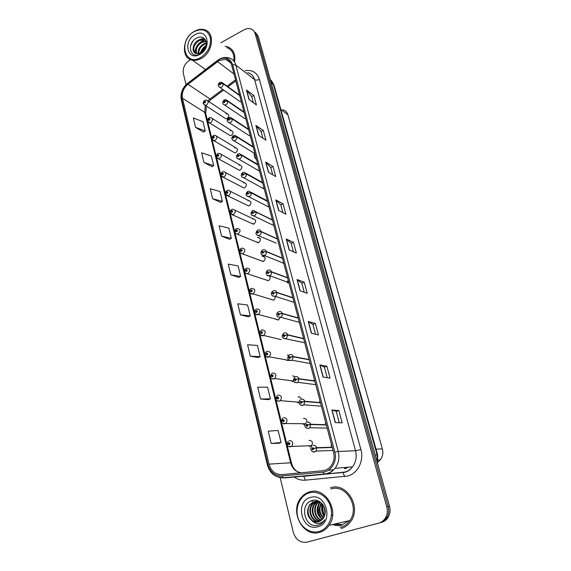 <?xml version="1.0" encoding="UTF-8"?>
<svg xmlns="http://www.w3.org/2000/svg" width="571" height="571" viewBox="0 0 571 571"><rect width="100%" height="100%" fill="white"/><g stroke="black" fill="none" stroke-linecap="round" stroke-linejoin="round"><path stroke-width="0.86" d="M263.823 256.265L263.509 256.657M228.821 134.785L230.263 135.684L231.398 135.427C233.603 133.329 233.603 131.708 231.383 130.573L230.22 130.823M233.161 151.915L234.738 152.842L235.766 152.6C238.028 150.416 237.986 148.774 235.637 147.675L234.574 147.925M237.572 169.309L239.292 170.272L240.205 170.037C242.525 167.767 242.439 166.104 239.948 165.048L238.999 165.283M242.054 186.981L243.924 187.966L244.716 187.745C247.093 185.382 246.958 183.698 244.317 182.699L243.489 182.92M246.608 204.932L248.635 205.938L249.299 205.738C251.725 203.276 251.547 201.57 248.756 200.635L248.05 200.842M251.24 223.182L253.952 224.018C256.436 221.448 256.201 219.728 253.253 218.864L252.689 219.043M255.944 241.726L258.684 242.596C261.218 239.913 260.926 238.178 257.821 237.393L257.393 237.536M260.733 260.583L263.488 261.475C266.072 258.67 265.729 256.921 262.453 256.236L262.182 256.336M265.601 279.754L268.377 280.668C270.376 279.283 270.704 277.656 269.348 275.779M270.611 299.332L273.423 300.139C274.851 299.325 275.4 298.076 275.065 296.406M275.764 319.303L278.391 320.01L280.24 317.44M281.032 339.617L263.752 335.47L261.018 335.313M286.421 360.272L289.254 360.437M291.924 381.264L293.794 381.628M297.562 402.612L299.018 402.876M303.322 424.31L304.985 424.353M309.204 446.358L311.63 445.666C313.172 442.389 312.308 440.612 309.032 440.341M205.025 100.246L206.581 100.089C208.722 101.281 208.679 102.937 206.452 105.064L205.196 105.342L225.866 118.775L227.094 118.525C229.249 116.498 229.285 114.899 227.194 113.736L225.938 113.993M244.095 112.359L227.608 101.003L224.139 100.853C223.29 101.902 223.425 102.437 224.546 102.445L225.124 101.281L227.658 101.21C227.829 102.694 227.258 103.865 225.938 104.7L224.631 104.985L244.781 118.611L245.708 118.497M248.621 129.574L232.161 118.739L228.671 118.597C227.808 119.646 227.943 120.188 229.085 120.21L229.663 119.039L232.219 118.946C232.39 120.46 231.812 121.63 230.477 122.465L229.278 122.744L249.391 135.741L250.219 135.627M253.224 147.068L236.794 136.762L233.275 136.626C232.404 137.682 232.54 138.232 233.696 138.268L234.281 137.09L236.851 136.976C237.029 138.51 236.444 139.688 235.095 140.516L234.01 140.787L254.088 153.142L254.794 153.028M257.036 169.737L259.441 170.7M261.732 187.652L264.166 188.658M266.5 205.853L268.97 206.909M271.353 224.353L273.852 225.452M276.285 243.167L256.843 235.016M281.303 262.296L283.851 263.459M286.414 281.753L288.976 282.93M314.428 379.686L314.036 379.943M320.081 401.156L319.546 401.52M325.827 423.004L325.163 423.482M331.68 445.244L330.894 445.837M239.634 95.407L223.125 83.552L219.685 83.402C218.836 84.444 218.971 84.965 220.085 84.965L220.656 83.809L223.175 83.759C223.347 85.222 222.776 86.378 221.462 87.227L220.063 87.506L240.241 101.745L241.269 101.631M289.04 355.126L287.327 355.098M295.4 376.767L292.616 375.861M301.352 399.229C300.824 397.373 299.704 396.624 297.998 396.988M306.805 422.29C307.005 419.535 305.892 418.265 303.465 418.472M282.759 109.768C285.329 110.417 287.035 112.087 287.877 114.778L382.37 448.906C383.405 453.046 382.691 456.729 380.207 459.94L378.073 461.896M219.193 60.519L225.909 59.327C228.828 60.041 230.748 61.968 231.662 65.101L333.578 452.468C334.77 457.557 333.892 462.096 330.944 466.079C328.71 468.82 325.948 470.376 322.658 470.74L281.853 474.608C275.422 474.644 271.139 471.154 269.005 464.13L182.484 98.262C181.614 92.845 183.434 88.177 187.959 84.258L219.193 60.519M218.943 59.555L187.573 83.402C182.613 87.698 180.614 92.816 181.571 98.754L267.885 464.487C270.219 472.188 274.908 476.021 281.974 475.986L322.793 472.146C331.23 471.632 337.454 461.261 334.784 452.096L232.625 64.58C230.192 58.278 225.631 56.608 218.943 59.555M341.743 524.67L334.549 524.064M322.201 503.85L321.987 505.899M322.215 510.039L322.908 512.951M333.35 524.342L341.565 524.72M308.576 541.736L380.136 522.75C383.005 521.944 385.254 520.195 386.881 517.49C388.751 514.143 389.172 510.488 388.144 506.534L256.707 34.995L253.774 30.927L256.707 34.995L388.144 506.534C389.172 510.488 388.751 514.143 386.881 517.49C385.254 520.195 383.005 521.944 380.136 522.75L378.737 523.115C381.621 522.301 383.876 520.545 385.511 517.833C387.381 514.464 387.802 510.795 386.774 506.827L255.144 33.618C254.459 31.319 253.081 29.763 251.012 28.971C248.77 28.207 246.401 28.5 243.91 29.856L220.777 42.825M335.234 422.604L342.15 422.854L338.817 410.499L331.872 410.021L335.234 422.604M339.295 422.754L336.233 411.341L331.872 410.021M336.233 411.348L338.817 410.499M323.079 377.067L330.088 378.138L326.876 366.211L319.846 364.94L323.079 377.067M327.197 377.695L324.349 367.096L319.846 364.94M324.357 367.11L326.876 366.211M311.359 333.171L318.454 334.984L315.349 323.479L308.24 321.466L311.359 333.171M315.527 334.235L312.887 324.399L308.24 321.466M312.894 324.421L315.349 323.479M300.053 290.81L307.219 293.33L304.222 282.217L297.041 279.519L300.053 290.81M304.264 292.288L301.816 283.166L297.041 279.519M301.823 283.195L304.222 282.217M249.006 99.561L256.415 104.921L253.874 95.5L246.458 90.011L249.006 99.561M253.353 102.701L251.711 96.585L246.458 90.011M251.718 96.62L253.874 95.5M258.549 135.298L265.922 140.166L263.295 130.438L255.915 125.434L258.549 135.298M262.874 138.153L261.083 131.501L255.915 125.434M261.097 131.537L263.295 130.438M268.406 172.228L275.736 176.567L273.024 166.525L265.679 162.036L268.406 172.228M272.71 174.776L270.768 167.56L265.679 162.036M270.775 167.596L273.024 166.525M278.598 210.413L285.878 214.189L283.08 203.804L275.779 199.871L278.598 210.413M282.873 212.626L280.775 204.811L275.779 199.871M280.782 204.846L283.08 203.804M289.14 249.92L296.37 253.089L293.473 242.347L286.228 239.006L289.14 249.92M293.387 251.775L291.117 243.332L286.228 239.006M291.124 243.36L293.473 242.347M234.545 62.046C235.744 54.117 233.311 48.992 227.244 46.672L225.102 46.272L227.244 46.672C233.311 48.992 235.744 54.117 234.545 62.046M341.094 528.482C345.098 527.368 348.353 524.985 350.872 521.33C361.728 506.67 346.39 482.031 330.573 487.748C346.39 482.031 361.728 506.67 350.872 521.33C348.353 524.985 345.098 527.368 341.094 528.482M190.743 59.669L189.508 60.362C184.654 63.666 182.599 68.042 183.348 73.481L186.025 84.651M280.19 477.656L293.287 532.322C295.749 539.802 300.332 543.078 307.048 542.136L378.737 523.115M250.312 356.197L260.162 356.661L257.421 345.405L247.578 344.77L250.312 356.197L258.206 357.517M260.562 399.036L270.426 398.851L267.592 387.202L257.735 387.202L260.562 399.036L268.413 399.65M278.998 443.289L271.182 443.41L281.053 442.532L278.12 430.463L268.249 431.155L271.182 443.41M221.584 236.137L231.369 238.307L228.885 228.115L219.114 225.809L221.584 236.137L229.549 239.313M212.626 198.708L222.383 201.377L219.978 191.506L210.235 188.708L212.626 198.708L220.606 202.427M203.954 162.471L213.675 165.604L211.349 156.04L201.642 152.792L203.954 162.471L211.948 166.689M195.56 127.376L205.246 130.937L202.99 121.666L193.312 117.99L195.56 127.376L203.554 132.065M240.412 314.814L250.241 315.891L247.593 305.007L237.764 303.772L240.412 314.814L248.335 316.798M230.841 274.815L240.648 276.457L238.086 265.929L228.286 264.137L230.841 274.815L238.785 277.42M240.648 276.457L238.721 277.456M231.369 238.307L229.485 239.349M222.383 201.377L220.549 202.462M213.675 165.604L211.884 166.732M205.246 130.937L203.497 132.101M250.241 315.891L248.271 316.834M260.162 356.661L258.135 357.553M270.426 398.851L268.349 399.679M281.053 442.532L278.919 443.289M322.344 504.015L322.208 505.192L322.344 504.015M322.18 508.076L323.707 514.592L322.18 508.076M333.521 524.299L341.244 524.799L333.521 524.299M335.056 523.942L341.993 524.599M381.521 522.394C384.383 521.587 386.624 519.846 388.244 517.155C390.107 513.814 390.521 510.181 389.501 506.249L258.263 36.358L255.337 32.304M220.656 83.809L219.771 84.529L219.806 83.866L220.634 83.737M239.684 95.607L223.175 83.759M204.061 104.771L205.196 105.342L203.362 103.651L204.125 102.487L205.06 102.837C205.895 101.802 205.767 101.274 204.675 101.267L204.104 102.416L204.96 101.702L204.946 102.366L204.125 102.487M204.104 102.416L203.34 103.522M225.124 101.281L224.246 102.002L224.26 101.331L225.102 101.21M244.145 112.558L227.658 101.21M229.663 119.039L228.8 119.76L228.793 119.082L229.642 118.968M248.678 129.781L232.219 118.946M234.281 137.09L233.418 137.811L233.403 137.119L234.26 137.011M253.281 147.275L236.851 136.976M257.899 164.841L241.504 155.084L238.956 155.362L237.957 154.955C237.072 156.019 237.215 156.575 238.378 156.625L238.971 155.433L238.121 156.161L238.086 155.455L238.956 155.362M238.971 155.433L241.562 155.305C241.74 156.861 241.148 158.046 239.784 158.866L238.828 159.123L237.272 158.502M257.956 165.055L241.562 155.305M209.35 117.697L210.792 117.533C213.069 118.697 213.062 120.381 210.778 122.579L209.614 122.858L207.658 121.131L208.429 119.996L209.379 120.36C210.221 119.318 210.092 118.789 208.986 118.768L208.415 119.924L209.257 119.211L209.257 119.881L208.429 119.996M208.415 119.924L207.637 121.002M213.747 135.441L215.067 135.27C217.472 136.39 217.508 138.096 215.167 140.387L214.111 140.652L212.019 138.896L212.805 137.782L213.761 138.168C214.617 137.126 214.482 136.583 213.361 136.548L212.79 137.711L213.625 136.997L213.64 137.682L212.805 137.782M212.79 137.711L211.998 138.767M218.222 153.471L219.392 153.292C221.955 154.37 222.033 156.097 219.635 158.481L218.686 158.731L216.452 156.954L217.251 155.862L218.222 156.268C219.086 155.219 218.95 154.67 217.815 154.62L217.237 155.79L218.065 155.076L218.101 155.769L217.251 155.862M218.065 155.783L217.708 155.583M217.237 155.79L216.43 156.825M206.181 45.787C203.205 47.464 201.392 49.884 200.742 53.039M201.577 52.568C202.284 50.184 203.733 48.249 205.924 46.758M206.381 43.075L203.754 43.86C199.679 46.344 197.837 49.641 198.223 53.767M198.779 53.695C198.672 49.741 200.535 46.622 204.375 44.338L206.402 43.646M206.031 41.269L201.249 41.933C196.296 45.252 194.661 49.142 196.338 53.617M196.767 53.71C195.432 49.277 197.138 45.509 201.877 42.418L206.145 41.662M196.453 53.638L201.135 52.825L205.61 47.621C208.629 40.812 202.862 34.717 196.931 37.907C186.317 42.825 189.857 59.541 199.764 54.145L205.524 48.364L200.714 53.346L196.453 53.638C191.142 52.867 192.37 42.832 198.722 39.991L203.811 39.399L205.653 40.334M195.203 53.16C192.384 48.778 193.769 44.552 199.358 40.477L204.439 39.884L205.696 40.427M200.671 57.528C208.215 52.339 211.406 45.573 210.221 37.215C207.373 29.87 202.027 27.993 194.197 31.591C177.952 40.17 184.404 67.2 200.671 57.528M201.228 58.442C213.19 52.418 215.281 32.012 204.282 29.678C201.128 28.857 197.851 29.399 194.454 31.305C182.285 37.657 180.693 58.499 192.377 60.141C195.232 60.669 198.18 60.098 201.228 58.442M233.846 61.054C234.545 54.088 232.19 49.613 226.794 47.621M194.968 34.688C182.606 41.212 187.559 61.732 199.879 54.359C212.526 47.778 207.187 27.058 194.968 34.688M194.975 52.932C195.318 46.294 198.708 41.976 205.132 39.977M200.35 53.217C201.285 49.898 203.262 47.25 206.281 45.273M190.578 45.773L192.77 41.333M198.836 39.934L203.84 38.171M332.493 515.734L331.451 514.714M324 506.627L325.063 513.65M325.17 512.53L324.435 507.669M322.572 504.293C320.866 508.69 321.452 512.701 324.328 516.32M324.535 515.784C322.094 512.408 321.544 508.725 322.908 504.743M321.316 502.937C318.133 508.69 318.846 513.729 323.45 518.061M323.678 517.676C319.503 513.493 318.818 508.675 321.616 503.222M320.167 502.009L319.339 502.901C315.52 509.603 316.562 515.085 322.479 519.353M322.729 519.06C317.098 514.707 316.163 509.289 319.917 502.801L320.445 502.216M319.003 501.474L317.019 503.294C312.351 508.583 315.099 518.818 321.437 520.338M321.701 520.117C315.563 518.361 313.036 508.368 317.597 503.194L319.317 501.566M317.762 501.224L314.664 503.686C309.575 509.432 313.301 520.631 320.331 521.087M320.616 520.923C313.736 520.181 310.274 509.218 315.256 503.586L318.068 501.267M316.534 501.152L312.28 504.086C306.727 510.303 311.623 522.436 319.182 521.623M319.475 521.509C312.03 521.987 307.448 510.081 312.879 503.986L316.841 501.152M312.351 520.995L318.525 521.837L323.157 518.504L324.242 516.505C328.047 508.668 320.231 498.169 312.587 500.417C298.876 503.237 304.314 528.239 317.34 525.384L317.997 525.227C320.481 524.521 322.522 523.043 324.114 520.795L324.742 519.796C323.022 522.065 320.866 523.3 318.268 523.5C316.041 523.6 314.071 522.765 312.351 520.995C306.898 516.441 306.07 510.938 309.867 504.493L314.4 501.466L319.681 501.688M318.283 521.901C310.467 523.785 304.55 510.981 310.474 504.386L314.999 501.374L318.796 501.195M317.99 500.838L316.826 501.067M318.939 531.515C327.925 529.196 333.543 517.769 330.787 507.362C328.168 496.913 318.033 490.225 309.296 492.866C300.524 495.364 295.128 506.413 297.669 516.648C300.082 526.919 309.989 533.992 318.939 531.515M319.546 532.336C323.443 531.244 326.626 528.903 329.103 525.313C339.845 510.824 324.978 486.299 309.461 491.931C306.199 492.909 303.437 494.793 301.167 497.584C289.154 510.959 302.851 537.675 319.546 532.336M340.045 527.368L340.759 527.19C344.491 526.148 347.532 523.928 349.887 520.531C360.108 506.812 345.762 483.651 330.894 488.997M310.446 497.477C294.372 501.309 301.716 531.765 317.762 526.783C334.292 522.979 326.305 492.002 310.446 497.477M310.11 501.359L309.546 501.695M313.201 500.296L311.93 501.638L312.901 500.346M322.351 519.489L321.873 519.032M320.459 517.297C318.126 513.629 317.426 509.682 318.368 505.435M319.139 503.151L319.839 501.788M324.564 515.699C322.622 512.294 322.051 508.69 322.843 504.9M317.69 525.306L316.57 525.47M321.544 518.29C318.29 513.993 317.462 509.246 319.061 504.043M319.739 502.444L320.024 501.909M324.678 515.363C322.9 512.066 322.372 508.618 323.093 505.007M262.653 182.898L246.287 173.72L243.724 174.019L242.711 173.591C241.826 174.655 241.968 175.218 243.146 175.29L243.746 174.091L242.903 174.812L242.846 174.105L243.724 174.019M243.746 174.091L246.344 173.941C246.536 175.518 245.937 176.71 244.559 177.531L243.738 177.767L242.04 177.146M262.71 183.113L246.344 173.941M267.485 201.249L251.154 192.663L248.578 192.991L247.55 192.541C246.658 193.605 246.8 194.183 247.992 194.268L248.592 193.062L247.771 193.783L247.686 193.062L248.578 192.991M248.592 193.062L251.211 192.884C251.404 194.49 250.805 195.696 249.406 196.503L246.886 196.11M267.542 201.47L251.211 192.884M272.388 219.899L256.108 211.927L253.51 212.284L252.475 211.82C251.568 212.883 251.718 213.468 252.924 213.575L253.531 212.355L252.717 213.069L252.61 212.341L253.51 212.284M253.531 212.355L256.165 212.155C256.358 213.782 255.751 214.996 254.345 215.795L251.818 215.403M272.446 220.128L256.165 212.155M222.769 171.792L223.789 171.621C226.501 172.642 226.623 174.391 224.167 176.867L223.354 177.103L220.956 175.304L221.776 174.241L222.754 174.662C223.625 173.613 223.482 173.056 222.34 172.992L221.755 174.169L222.576 173.456L222.633 174.162L221.776 174.241M221.755 174.169L220.934 175.176M227.386 190.414L228.25 190.25C231.119 191.214 231.298 192.984 228.785 195.567L228.1 195.774L225.531 193.954L226.366 192.927L227.358 193.362C228.236 192.313 228.1 191.749 226.944 191.663L226.352 192.855L226.83 192.648M226.352 192.855L225.516 193.826M226.837 192.677L226.366 192.927M232.083 209.357L232.782 209.207C235.816 210.092 236.044 211.877 233.475 214.575L232.932 214.753L230.192 212.926L231.041 211.927L232.047 212.383C232.932 211.327 232.79 210.749 231.619 210.649L231.019 211.848L231.819 211.149L231.919 211.862L231.041 211.927M231.94 211.848L231.505 211.648L231.912 211.862M231.019 211.848L230.177 212.79M277.378 238.864L261.14 231.526L258.527 231.905L257.478 231.419C256.565 232.49 256.714 233.082 257.935 233.204L258.549 231.983L257.749 232.69L257.614 231.954L258.527 231.905M258.549 231.983L261.197 231.755C261.404 233.403 260.79 234.631 259.362 235.423L259.013 235.545C255.594 235.052 255.073 233.282 257.457 230.256M277.435 239.085L261.197 231.755M282.452 258.142L266.264 251.454L263.631 251.868L262.567 251.361C261.646 252.432 261.796 253.039 263.031 253.181L263.652 251.947L262.867 252.646L262.71 251.904L263.631 251.868M263.652 251.947L266.322 251.697C266.529 253.374 265.908 254.602 264.466 255.387L261.953 254.98M282.509 258.37L266.322 251.697M287.606 277.742L271.475 271.739L268.827 272.181L267.749 271.653C266.814 272.724 266.971 273.345 268.22 273.502L268.848 272.26L268.077 272.945L267.892 272.203L268.827 272.181M268.848 272.26L271.532 271.982C271.746 273.68 271.118 274.922 269.662 275.7L267.157 275.293M287.67 277.97L271.532 271.982M292.852 297.669L276.771 292.381L274.116 292.844L273.024 292.295C272.074 293.373 272.239 294.001 273.502 294.179L274.137 292.93L273.359 293.615L273.145 292.873L274.116 292.844M274.137 292.93L276.835 292.623C277.056 294.258 276.485 295.478 275.122 296.292L272.46 295.964M292.916 297.905L276.835 292.623M298.183 317.94L282.174 313.386L279.49 313.886L278.391 313.308C277.435 314.393 277.599 315.028 278.876 315.228L279.512 313.964L278.734 314.65L278.491 313.907L279.49 313.886M278.505 313.9L278.941 314.036M279.512 313.964L282.238 313.636C282.459 315.192 281.938 316.398 280.675 317.24L277.856 317.005M298.248 318.183L282.238 313.636M236.858 228.607L237.379 228.486C240.584 229.285 240.869 231.091 238.243 233.903L237.85 234.046C236.337 234.124 235.359 233.51 234.924 232.211L235.794 231.241L236.808 231.719C237.707 230.663 237.557 230.077 236.373 229.956L235.773 231.162L236.558 230.47L236.68 231.191L235.794 231.241M236.722 231.169L236.266 230.97M235.773 231.162L234.909 232.083M236.68 231.191L236.273 230.998M241.719 248.192L242.054 248.107C245.423 248.799 245.773 250.619 243.096 253.567L242.853 253.652C241.59 253.995 240.555 253.388 239.741 251.825L240.627 250.89L241.654 251.383C242.561 250.326 242.411 249.734 241.212 249.598L240.605 250.812L241.383 250.119L241.519 250.847L240.627 250.89M241.59 250.812L241.105 250.619L241.562 250.826M240.605 250.812L239.734 251.69M246.658 268.106L246.808 268.063C250.348 268.648 250.755 270.483 248.028 273.559L247.95 273.595C246.686 274.051 245.58 273.445 244.638 271.782L245.537 270.875L246.579 271.389C247.5 270.333 247.35 269.726 246.137 269.569L245.523 270.79L246.279 270.112L246.451 270.847L245.537 270.875M246.03 270.64L246.515 270.811L246.022 270.604M245.523 270.79L244.631 271.639M251.683 288.362C255.323 288.826 255.808 290.66 253.131 293.872L253.032 293.901C251.854 294.443 250.712 293.837 249.62 292.074L250.541 291.203L251.597 291.745C252.518 290.682 252.368 290.061 251.14 289.89L250.519 291.124L251.276 290.446L251.468 291.181L250.541 291.203M251.575 291.11L251.026 290.939M250.519 291.124L249.62 291.938M251.547 291.131L251.033 290.974M256.764 308.961C260.376 309.389 260.918 311.231 258.399 314.493L258.106 314.585C257.071 315.171 255.929 314.55 254.687 312.722L255.63 311.887L256.7 312.451C257.635 311.388 257.478 310.76 256.236 310.567L255.608 311.809L256.372 311.131L256.586 311.873L255.63 311.887M256.7 311.787L256.122 311.63M255.608 311.809L254.695 312.587M256.679 311.809L256.129 311.659M303.608 338.567L287.663 334.763L284.972 335.298L283.851 334.699C282.881 335.784 283.052 336.433 284.351 336.647L284.993 335.384L284.201 336.062L283.93 335.32L284.972 335.298M284.993 335.384L287.727 335.02L286.321 338.553L283.359 338.425M303.679 338.81L287.727 335.02M309.132 359.544L293.258 356.532L290.546 357.096L289.411 356.475C288.434 357.56 288.605 358.224 289.918 358.46L290.568 357.182L289.768 357.867L289.476 357.118L290.546 357.096M290.568 357.182L293.323 356.789L292.059 360.251L291.374 360.622L288.962 360.237M309.197 359.794L293.323 356.789M314.749 380.893L298.947 378.694L296.221 379.294L295.071 378.652C294.086 379.736 294.258 380.407 295.585 380.671L296.242 379.38L295.435 380.065L295.114 379.315L296.221 379.294M296.242 379.38L299.018 378.958L297.898 382.334L297.048 382.813L294.679 382.449M314.814 381.15L299.018 378.958M320.467 402.619L304.75 401.263L302.002 401.898L300.838 401.227C299.839 402.319 300.011 403.005 301.367 403.29L302.023 401.991L301.202 402.669L300.867 401.927L302.002 401.898M302.023 401.991L304.821 401.534L303.822 404.825L302.83 405.424L300.51 405.075M320.531 402.876L304.821 401.534M326.284 424.731L310.653 424.253L307.89 424.931L306.713 424.232C305.699 425.316 305.878 426.016 307.248 426.33L307.919 425.017L307.084 425.695L306.72 424.952L307.89 424.931M307.919 425.017L310.724 424.531L309.853 427.736L308.718 428.443L306.456 428.122M326.355 424.995L310.724 424.531M332.208 447.243L316.669 447.678L313.893 448.385L312.694 447.664C311.673 448.749 311.852 449.463 313.236 449.798L313.914 448.478L313.072 449.156L312.694 448.406L313.893 448.385M313.914 448.478L316.741 447.957L315.977 451.076L314.714 451.904L312.523 451.604M332.279 447.507L316.741 447.957M261.932 329.924C265.515 330.316 266.122 332.165 263.752 335.47L263.274 335.641C262.382 336.262 261.24 335.627 259.848 333.742L260.804 332.943L261.889 333.528C262.831 332.458 262.674 331.815 261.418 331.608L260.783 332.857L261.561 332.179L261.796 332.922L260.804 332.943M261.911 332.822L261.304 332.679M260.783 332.857L259.862 333.592M261.889 332.85L261.311 332.715M267.199 351.265C270.74 351.622 271.403 353.478 269.198 356.818L268.534 357.075C267.77 357.724 266.621 357.075 265.094 355.126L266.079 354.363L267.171 354.976C268.127 353.906 267.97 353.256 266.693 353.021L266.057 354.277L266.835 353.606L267.1 354.348L266.079 354.363M267.221 354.227L266.578 354.113L267.199 354.256M267.214 353.727L266.778 353.649M266.057 354.277L265.13 354.976M272.56 372.977C276.057 373.32 276.785 375.168 274.73 378.544L273.887 378.887C273.323 379.893 269.655 377.081 270.44 376.896L271.439 376.175L272.553 376.81C273.516 375.739 273.352 375.076 272.06 374.819L271.418 376.089L272.21 375.418L272.495 376.161L271.439 376.175M272.617 376.018L271.953 375.925M271.418 376.089L270.49 376.739M272.603 376.046L271.96 375.961M278.013 395.089C281.474 395.403 282.26 397.259 280.354 400.656L279.34 401.106C278.962 402.02 275.186 399.536 275.879 399.065L276.899 398.38L278.027 399.036C279.005 397.966 278.841 397.288 277.527 397.016L276.878 398.294L277.677 397.623L277.991 398.365L276.899 398.38M278.113 398.194L277.42 398.13M276.878 398.294L275.964 398.893M278.098 398.23L277.427 398.165M283.566 417.601C286.992 417.901 287.827 419.756 286.071 423.175L284.886 423.725C284.665 424.56 280.832 422.369 281.417 421.634L282.459 420.991L283.601 421.676C284.594 420.599 284.422 419.913 283.095 419.614L282.438 420.898L283.252 420.235L283.58 420.977L282.459 420.991M283.708 420.77L282.988 420.748M282.438 420.898L281.553 421.441M283.694 420.806L282.995 420.784M289.226 440.527C292.616 440.812 293.501 442.675 291.888 446.115L290.546 446.758C290.461 447.5 286.613 445.644 287.063 444.616L288.127 444.017L289.283 444.73C290.282 443.653 290.111 442.953 288.769 442.632L288.105 443.924L288.919 443.26L289.276 444.01L288.127 444.017M289.397 443.767L288.655 443.781M288.105 443.924L287.277 444.402M289.39 443.803L288.662 443.817M280.832 109.468L287.877 114.778M376.032 449.141L382.37 448.906M245.116 70.64C252.275 69.641 257.029 72.553 259.384 79.39L360.893 449.548L355.54 450.755L254.595 79.605C253.474 75.857 251.154 73.523 247.65 72.61M360.893 449.548C364.17 460.597 357.91 473.338 347.917 476L305.385 480.168C301.238 480.489 297.405 479.376 293.894 476.814M322.793 472.146L324.613 474.215L345.141 471.981C348.067 471.082 350.53 469.369 352.535 466.842C355.997 462.11 356.996 456.75 355.54 450.755L338.239 451.44C339.716 457.728 338.66 463.345 335.049 468.306C332.251 471.796 328.775 473.766 324.613 474.215L283.88 477.991L276.6 476.578M218.993 59.37L217.13 60.747M187.581 83.266C182.285 87.905 180.193 93.444 181.3 99.889L181.571 98.754M267.885 464.487L267.349 464.858C269.869 473.302 275.151 477.613 283.202 477.806L283.88 477.991M281.974 475.986L283.202 477.806L323.971 474.023C328.339 473.687 332.029 471.782 335.049 468.306L352.535 466.842C350.708 469.355 348.396 471.096 345.598 472.074L343.043 472.652L344.62 476.628M217.13 60.633L187.573 83.402M334.784 452.096L338.239 451.44L235.816 65.037L232.625 64.58M219.649 59.013C222.711 57.485 225.731 57.1 228.714 57.864C232.318 58.77 234.681 61.161 235.816 65.037L254.595 79.605C255.851 80.347 257.45 80.275 259.384 79.39M386.774 506.827L389.501 506.249M255.144 33.618L258.263 36.358M307.048 542.136L308.683 541.708M301.024 476.15L303.187 476.135M300.267 476.221L303.779 476.293L305.385 480.168M342.493 472.488L303.779 476.293M269.005 464.13L290.618 462.796C292.359 468.677 295.928 472.003 301.331 472.759M328.354 470.24L333.771 469.769M344.413 468.613L347.296 467.278M217.537 61.604L234.01 74.03M187.959 84.258L209.971 98.983L207.887 100.931M235.53 79.819L227.101 86.142M222.754 89.397L209.971 98.983L211.063 99.482L208.95 101.659M205.26 105.385L204.732 112.401L290.618 462.796L291.446 462.895C292.538 467.021 294.715 470.033 297.969 471.939M182.484 98.262L204.732 112.401L205.746 113.722M211.812 98.926L223.661 90.047M306.006 475.693L306.149 476.071M289.34 250.005L286.442 239.142M278.798 210.521L276 200.028M268.606 172.349L265.9 162.207M258.756 135.434L256.136 125.627M249.213 99.711L246.679 90.225M300.26 290.882L297.255 279.626M311.559 333.221L308.447 321.552M323.279 377.103L320.046 364.997M335.427 422.611L332.072 410.049M377.438 463.052L377.06 454.759L273.281 84.187L270.261 79.319M271.146 82.488L274.051 85.272L377.638 454.851L377.659 463.845M377.631 454.837L375.147 454.859M219.649 82.581C217.694 84.636 217.837 86.278 220.063 87.506L218.986 86.913M219.992 82.402L221.698 82.26L223.125 83.552M224.103 100.004C222.098 102.13 222.276 103.786 224.631 104.985L223.447 104.372M224.467 99.818L226.059 99.661L227.608 101.003M228.636 117.705C226.551 119.924 226.766 121.602 229.278 122.744L227.979 122.123M229.014 117.519L230.477 117.348L232.161 118.739M254.402 153.335C253.902 156.011 254.595 158.024 256.458 159.366M233.239 135.698C231.127 137.797 231.383 139.495 234.01 140.787L232.59 140.159M233.632 135.505L234.959 135.327L236.794 136.762M238.328 153.792L239.506 153.606L241.504 155.084M230.263 135.684L208.379 122.273M234.738 152.842L212.762 140.066M239.292 170.272L217.223 158.146M321.88 503.486L321.623 508.019M323.186 514.792L324.142 516.748M332.615 524.506C335.612 525.72 338.639 525.934 341.672 525.149L348.603 520.823M334.892 523.985L341.915 524.621M243.11 172.378L244.117 172.199L246.287 173.72M247.964 191.278L248.799 191.114L251.154 192.663M252.903 210.499L253.56 210.356L256.108 211.927M243.924 187.966L221.755 176.532M248.635 205.938L226.366 195.218M253.424 224.189L231.062 214.218M257.928 230.049L258.385 229.935C259.719 229.685 260.64 230.213 261.14 231.526M263.038 249.934L263.295 249.862C264.723 249.52 265.708 250.048 266.264 251.454M287.97 281.032L287.798 282.909M268.234 270.162L268.291 270.147C269.805 269.698 270.868 270.233 271.475 271.739M288.897 282.652L269.662 275.7C267.392 276.043 266.207 275.022 266.107 272.645C266.543 271.261 267.085 270.504 267.735 270.368M273.509 290.739C275.058 290.275 276.143 290.817 276.771 292.381M278.862 311.673C280.425 311.224 281.532 311.795 282.174 313.386M258.299 242.732L235.83 233.546M263.26 261.561L240.691 253.203M268.299 280.696L245.637 273.195M273.423 300.139L253.131 293.872L250.669 293.544M278.627 319.903L258.399 314.493L255.794 314.243M284.308 332.986C285.893 332.55 287.013 333.143 287.663 334.763M289.854 354.677C291.46 354.263 292.595 354.876 293.258 356.532M295.507 376.767C297.127 376.368 298.276 377.01 298.947 378.694M301.26 399.257C302.901 398.872 304.065 399.543 304.75 401.263M307.112 422.169C308.783 421.805 309.96 422.497 310.653 424.253M313.079 445.508C314.771 445.159 315.97 445.88 316.669 447.678M289.183 360.394L269.198 356.818L266.343 356.761M293.465 381.014L274.73 378.544L274.023 378.93L271.76 378.602M298.99 402.198L280.354 400.656L279.505 401.142L277.292 400.835M305.242 423.775L282.93 423.482M311.63 445.666L288.676 446.543M378.245 460.076L380.207 459.94M207.908 100.967L227.194 113.736M269.826 276.357L268.184 275.764M267.535 275.529L267.164 275.393M264.951 257.228L262.453 256.236M260.14 238.407L257.821 237.393M234.995 210.249L253.253 218.864M230.299 191.292L248.756 200.635M225.673 172.635L244.317 182.699M221.127 154.284L239.948 165.048M216.652 136.226L235.637 147.675M212.248 118.454L231.383 130.573M225.909 59.327L230.927 63.203M181.3 99.889L267.349 464.858M385.511 517.833L388.244 517.155M206.402 106.12L205.717 113.615L291.446 462.895M235.823 80.932L228.007 86.792M345.234 468.784L347.875 467.228M271.389 80.482L274.051 85.272M239.549 95.086L222.968 83.173M204.654 100.432C203.383 101.738 202.933 102.716 203.297 103.38M244.01 112.037L227.451 100.624M248.535 129.253L232.012 118.354M253.139 146.74L236.644 136.383M258.863 170.808L238.828 159.123C236.051 157.974 235.744 156.261 237.921 153.984M257.814 164.512L241.347 154.705M208.965 117.897C208.137 118.318 207.68 119.303 207.594 120.859M213.347 135.641C212.234 136.64 211.762 137.64 211.955 138.625M217.801 153.67C216.659 154.741 216.181 155.747 216.388 156.682M204.439 39.884L203.811 39.399M205.46 69.569L192.377 60.141M319.917 502.801L319.339 502.901M317.597 503.194L317.019 503.294M315.256 503.586L314.664 503.686M312.879 503.986L312.28 504.086M310.474 504.386L309.867 504.493M349.887 520.531L329.103 525.313M263.723 188.751L243.738 177.767C240.805 176.725 240.455 174.997 242.682 172.578M262.567 182.563L246.137 173.334M268.677 206.973L248.735 196.71C245.644 195.853 245.237 194.104 247.521 191.485M267.392 200.906L251.004 192.277M273.716 225.481L253.831 215.966C250.569 215.26 250.105 213.504 252.446 210.706M222.333 171.999C221.148 173.149 220.67 174.162 220.891 175.033M226.93 190.628C225.98 190.7 224.967 194.09 225.466 193.69M231.612 209.564C230.841 209.728 230.341 210.763 230.127 212.662M283.808 263.302L264.294 255.458C262.168 255.672 261.047 254.687 260.933 252.489C261.411 250.983 261.946 250.198 262.553 250.141M263.11 252.047L262.739 251.897M287.606 280.903L287.384 282.745M268.299 272.353L267.899 272.203M273.009 290.953C270.975 292.416 270.818 294.101 272.538 296.021L275.122 296.292L294.079 302.337M273.573 293.009L273.145 292.873M278.377 311.902C276.314 313.386 276.15 315.092 277.877 317.019L280.675 317.24L299.354 322.372M236.373 228.821C235.545 229.028 235.045 230.07 234.859 231.947M264.102 256.393L263.788 256.772M241.212 248.406C240.32 248.678 239.806 249.727 239.677 251.561M246.651 270.24L246.279 270.112M246.137 268.32C245.166 268.67 244.645 269.74 244.574 271.518M251.661 290.575L251.269 290.446M251.147 288.583C250.098 289.019 249.57 290.097 249.556 291.817M256.757 311.259L256.343 311.145M256.251 309.189C255.151 309.66 254.609 310.752 254.623 312.465M283.837 333.221C281.132 336.155 281.753 338.011 285.714 338.789L304.714 342.764M284.408 335.427L283.93 335.32M289.219 355.019C286.721 358.053 287.399 359.908 291.253 360.587L292.059 360.251L310.174 363.52M289.968 357.21L289.476 357.118M294.707 377.21C292.438 380.386 293.173 382.242 296.906 382.777L297.898 382.334L315.742 384.654M295.621 379.387L295.114 379.315M300.31 399.821C298.626 399.978 298.026 405.874 302.651 405.374L303.822 404.825L321.402 406.181M301.381 401.97L300.867 401.927M306.027 422.847C304.479 424.117 303.515 428.022 308.511 428.393L309.853 427.736L327.176 428.114M307.248 424.967L306.72 424.952M311.859 446.301C309.054 448.463 312.244 452.86 314.478 451.847L315.977 451.076L333.05 450.455M313.215 448.392L312.694 448.406M261.939 332.308L261.511 332.208M261.439 330.159C260.119 330.98 259.569 332.086 259.784 333.478M266.686 351.522C265.365 352.35 264.816 353.463 265.037 354.869M272.581 375.532L272.117 375.468M271.896 373.334L270.376 376.639M278.048 397.73L277.57 397.687M277.206 395.546L275.814 398.801M283.601 420.327L283.123 420.306M282.624 418.158L281.36 421.369M289.261 443.346L288.776 443.353M288.148 441.19L286.999 444.352"/></g></svg>
